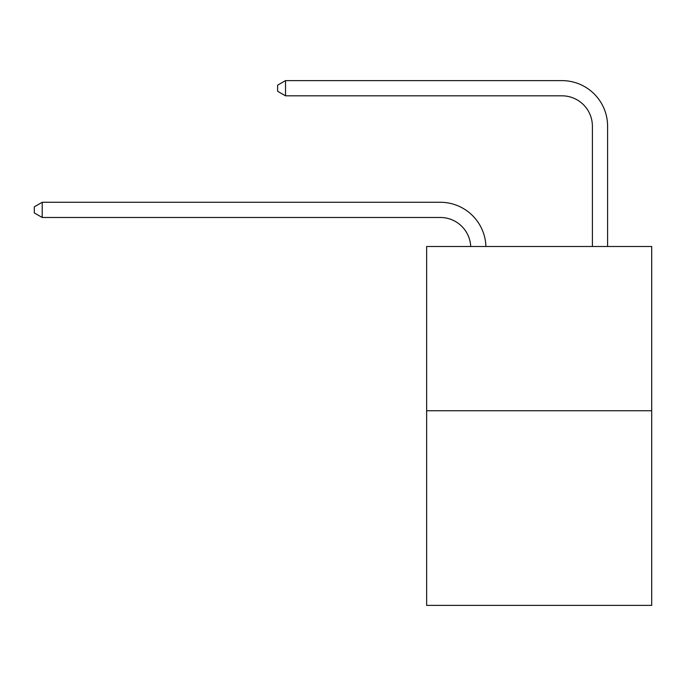<?xml version="1.0" encoding="UTF-8"?>
<svg xmlns="http://www.w3.org/2000/svg" width="686" height="686" viewBox="0 0 686 686"><rect width="100%" height="100%" fill="white"/><g stroke="black" fill="none" stroke-linecap="round" stroke-linejoin="round"><path stroke-width="1.03" d="M651.7 410.734L651.7 246.497L426.641 246.497L426.641 605.378L651.7 605.378L651.7 410.734L426.641 410.734M470.707 246.497A30.416 30.416 0 0 0 440.326 217.479A30.416 30.416 0 0 1 470.707 246.497A30.416 30.416 0 0 0 440.326 217.479A30.416 30.416 0 0 1 470.707 246.497A30.416 30.416 0 0 0 440.326 217.479A30.416 30.416 0 0 1 470.707 246.497A30.416 30.416 0 0 0 440.326 217.479A30.416 30.416 0 0 1 470.707 246.497A30.416 30.416 0 0 0 440.326 217.479A30.416 30.416 0 0 1 470.707 246.497A30.416 30.416 0 0 0 440.326 217.479A30.416 30.416 0 0 1 470.707 246.497A30.416 30.416 0 0 0 440.326 217.479A30.416 30.416 0 0 1 470.707 246.497A30.416 30.416 0 0 0 440.326 217.479A30.416 30.416 0 0 1 470.707 246.497A30.416 30.416 0 0 0 440.326 217.479A30.416 30.416 0 0 1 470.707 246.497A30.416 30.416 0 0 0 440.326 217.479A30.416 30.416 0 0 1 470.707 246.497A30.416 30.416 0 0 0 440.326 217.479A30.416 30.416 0 0 1 470.707 246.497A30.416 30.416 0 0 0 440.326 217.479A30.416 30.416 0 0 1 470.707 246.497A30.416 30.416 0 0 0 440.326 217.479L42.206 217.479L34.3 212.917L34.3 206.838L42.206 202.276L440.326 202.276A45.619 45.619 0 0 1 485.92 246.497M592.395 246.497L592.395 126.241A30.416 30.416 0 0 0 561.98 95.826L285.522 95.826L277.607 91.264L277.607 85.184L285.522 80.622L561.98 80.622A45.619 45.619 0 0 1 607.599 126.241L607.599 246.497M42.206 202.276L440.326 202.276L42.206 202.276L440.326 202.276L42.206 202.276L440.326 202.276L42.206 202.276L440.326 202.276L42.206 202.276L440.326 202.276L42.206 202.276L440.326 202.276L42.206 202.276L440.326 202.276L42.206 202.276L440.326 202.276L42.206 202.276L440.326 202.276L42.206 202.276L440.326 202.276L42.206 202.276L440.326 202.276L42.206 202.276L440.326 202.276L42.206 202.276L42.206 217.479M592.395 126.241A30.416 30.416 0 0 0 561.98 95.826A30.416 30.416 0 0 1 592.395 126.241A30.416 30.416 0 0 0 561.98 95.826A30.416 30.416 0 0 1 592.395 126.241A30.416 30.416 0 0 0 561.98 95.826A30.416 30.416 0 0 1 592.395 126.241A30.416 30.416 0 0 0 561.98 95.826A30.416 30.416 0 0 1 592.395 126.241A30.416 30.416 0 0 0 561.98 95.826A30.416 30.416 0 0 1 592.395 126.241A30.416 30.416 0 0 0 561.98 95.826A30.416 30.416 0 0 1 592.395 126.241A30.416 30.416 0 0 0 561.98 95.826A30.416 30.416 0 0 1 592.395 126.241A30.416 30.416 0 0 0 561.98 95.826A30.416 30.416 0 0 1 592.395 126.241A30.416 30.416 0 0 0 561.98 95.826A30.416 30.416 0 0 1 592.395 126.241A30.416 30.416 0 0 0 561.98 95.826A30.416 30.416 0 0 1 592.395 126.241A30.416 30.416 0 0 0 561.98 95.826A30.416 30.416 0 0 1 592.395 126.241A30.416 30.416 0 0 0 561.98 95.826A30.416 30.416 0 0 1 592.395 126.241M285.522 80.622L561.98 80.622L285.522 80.622L561.98 80.622L285.522 80.622L561.98 80.622L285.522 80.622L561.98 80.622L285.522 80.622L561.98 80.622L285.522 80.622L561.98 80.622L285.522 80.622L561.98 80.622L285.522 80.622L561.98 80.622L285.522 80.622L561.98 80.622L285.522 80.622L561.98 80.622L285.522 80.622L561.98 80.622L285.522 80.622L561.98 80.622L285.522 80.622L285.522 95.826"/></g></svg>
